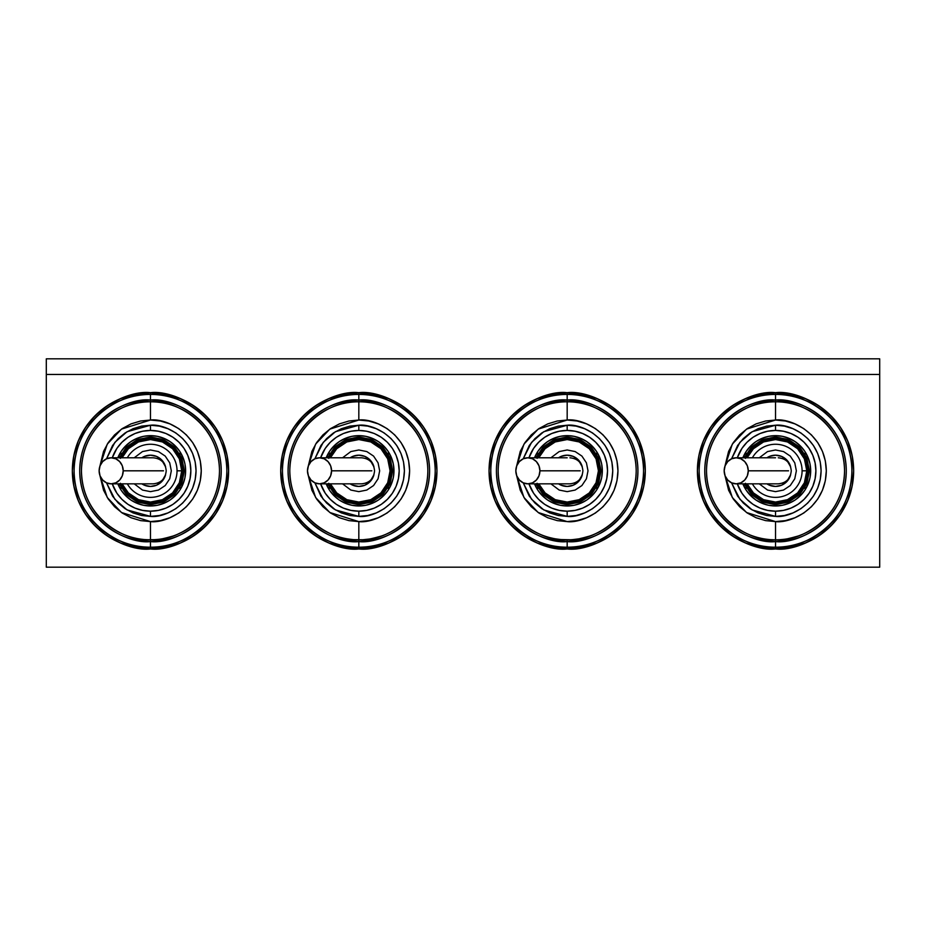 <?xml version="1.0" encoding="UTF-8"?>
<svg xmlns="http://www.w3.org/2000/svg" width="926" height="926" viewBox="0 0 926 926"><rect width="100%" height="100%" fill="white"/><g stroke="black" fill="none" stroke-linecap="round" stroke-linejoin="round"><path stroke-width="1.39" d="M879.7 358.825L46.3 358.825L879.7 358.825L879.7 374.451L46.3 374.451L46.3 358.825L46.3 567.175L46.3 374.451L879.7 374.451L879.7 358.825M46.3 567.175L879.7 567.175L879.7 374.451L879.7 567.175L46.3 567.175M537.103 458.358L544.152 447.79L554.72 440.741L567.175 438.253L579.63 440.741L590.198 447.79L597.247 458.358L599.724 470.813L597.247 483.268L590.198 493.836L579.63 500.885L567.175 503.374L554.72 500.885L544.152 493.836L537.103 483.268M745.453 458.358L752.502 447.79L763.07 440.741L775.525 438.253L787.98 440.741L798.548 447.79L805.597 458.358L808.074 470.813L805.597 483.268L798.548 493.836L787.98 500.885L775.525 503.374L763.07 500.885L752.502 493.836L745.453 483.268M328.753 458.358L335.802 447.79L346.37 440.741L358.825 438.253L371.28 440.741L381.848 447.79L388.897 458.358L391.374 470.813L388.897 483.268L381.848 493.836L371.28 500.885L358.825 503.374L346.37 500.885L335.802 493.836L328.753 483.268M120.403 458.358L127.452 447.79L138.02 440.741L150.475 438.253L162.93 440.741L173.498 447.79L180.547 458.358L183.035 470.813M183.024 470.813L180.547 483.268L173.498 493.836L162.93 500.885L150.475 503.374L138.02 500.885L127.452 493.836L120.403 483.268M153.901 539.742L155.313 539.661M150.475 401.791L150.475 420.034L150.475 401.791A69.01 69.01 0 0 1 219.485 470.813A69.01 69.01 0 0 1 150.475 539.823C170.662 542.601 218.548 521.894 219.497 470.813C218.548 419.733 170.662 399.025 150.475 401.803C130.288 399.025 82.402 419.733 81.453 470.813C82.402 521.894 130.288 542.601 150.475 539.823L150.475 541.571C129.779 544.419 80.678 523.19 79.717 470.813C80.678 418.436 129.779 397.208 150.475 400.055L150.475 401.803L150.475 400.055A70.758 70.758 0 0 1 221.233 470.813A70.758 70.758 0 0 1 150.475 541.571L150.475 547.197A76.383 76.383 0 0 0 226.858 470.813A76.383 76.383 0 0 0 150.475 394.43L150.475 400.055L150.475 394.43C172.815 391.351 225.817 414.269 226.858 470.813C225.817 527.357 172.815 550.275 150.475 547.197L150.475 548.944C173.324 552.081 227.541 528.642 228.606 470.813C227.541 412.984 173.324 389.545 150.475 392.682L150.475 394.43L150.475 392.682A78.131 78.131 0 0 1 228.606 470.813A78.131 78.131 0 0 1 150.475 548.944L135.231 547.44L120.577 542.995L107.069 535.772L95.228 526.061L85.516 514.219L78.293 500.711L73.849 486.057L72.344 470.813L73.849 455.569L78.293 440.915L85.516 427.407L95.228 415.566L107.069 405.854L120.577 398.631L135.231 394.187L150.475 392.682L165.719 394.187L180.373 398.631L193.881 405.854L205.722 415.566L215.434 427.407L222.657 440.915L227.101 455.569L228.606 470.813L227.101 486.057L222.657 500.711L215.434 514.219L205.722 526.061L193.881 535.772L180.373 542.995L165.719 547.44L150.475 548.944A78.131 78.131 0 0 1 72.344 470.813A78.131 78.131 0 0 1 150.475 392.682C127.626 389.545 73.409 412.984 72.344 470.813C73.409 528.642 127.626 552.081 150.475 548.944L150.475 547.197C128.135 550.275 75.133 527.357 74.092 470.813C75.133 414.269 128.135 391.351 150.475 394.43A76.383 76.383 0 0 0 74.092 470.813A76.383 76.383 0 0 0 150.475 547.197L150.475 541.571A70.758 70.758 0 0 1 79.717 470.813A70.758 70.758 0 0 1 150.475 400.055C171.171 397.208 220.272 418.436 221.233 470.813C220.272 523.19 171.171 544.419 150.475 541.571L150.475 539.835L145.556 539.65M195.942 522.739L189.668 527.623M188.464 528.433L192.157 525.818M196.601 522.148L197.342 521.477M189.506 527.739L192.365 525.655M184.378 530.922L183.07 531.64M185.154 530.482L182.642 531.871M177.873 534.163L181.241 532.589M178.324 533.955L177.595 534.279M178.695 533.793L177.04 534.51M186.357 529.776L184.529 530.841M177.144 534.464L183.522 531.408M178.799 533.746L179.91 533.237L178.799 533.746M182.098 532.161L184.714 530.737M183.88 531.211L183.012 531.674M173.081 536.027L164.423 538.4M162.455 538.782L170.569 536.837M159.504 539.233L155.95 539.615M160.048 539.163L160.673 539.071M152.142 539.812L158.45 539.372M156.181 539.592L158.936 539.314M144.248 539.545L150.475 539.835A69.01 69.01 0 0 1 81.453 470.813A69.01 69.01 0 0 1 150.475 401.803M106.258 523.803L104.545 522.333M112.058 528.144L110.321 526.952M124.061 534.58L123.32 534.256M133.367 537.67L135.972 538.284L133.367 537.682M139.71 538.978L142.697 539.395M140.463 539.094L138.541 538.793M141.69 539.268L141.041 539.187M145.521 539.65L144.56 539.58M146.621 539.719L155.267 539.661M143.843 539.511L140.428 539.094M144.329 539.557L145.197 539.626M150.475 420.022C165.326 417.985 200.572 433.229 201.266 470.813C200.572 508.397 165.326 523.641 150.475 521.604L150.475 539.835L150.475 521.604L121.48 512.506L107.266 497.505L99.892 475.397L103.55 490.248L108.249 499.033L114.569 506.719L122.255 513.039L131.041 517.738L140.567 520.62L150.475 521.593L160.383 520.62L169.909 517.738L178.695 513.039L186.381 506.719L192.701 499.033L197.4 490.248L200.282 480.721L201.255 470.813L200.282 460.905L197.4 451.379L192.701 442.593L186.381 434.907L178.695 428.588L169.909 423.888L160.383 421.006L150.475 420.034L140.567 421.006L131.041 423.888L122.255 428.588L114.569 434.907L108.249 442.593L103.55 451.379L99.892 466.229L107.266 444.121L121.48 429.12L150.475 420.022M150.475 425.242L150.475 430.451L142.604 431.227L135.022 433.518L128.043 437.246L121.931 442.269L116.907 448.381L112.266 457.791A40.374 40.374 0 0 1 150.475 430.451L150.475 425.242C163.809 423.402 195.432 437.084 196.046 470.813C195.432 504.543 163.809 518.224 150.475 516.384L127.082 509.925L114.87 499.276L106.513 482.816L112.578 496.139L118.25 503.038L125.149 508.71L133.031 512.923L141.585 515.516L150.475 516.395L159.365 515.516L167.919 512.923L175.801 508.71L182.7 503.038L188.372 496.139L192.585 488.257L195.178 479.703L196.057 470.813L195.178 461.924L192.585 453.37L188.372 445.487L182.7 438.588L175.801 432.917L167.919 428.703L159.365 426.11L150.475 425.231L141.585 426.11L133.031 428.703L125.149 432.917L118.25 438.588L112.578 445.487L106.513 458.81L114.87 442.35L127.082 431.701L150.475 425.242M150.475 430.44A40.374 40.374 0 0 1 190.849 470.813A40.374 40.374 0 0 1 150.475 511.175L150.475 516.384L150.475 511.175L158.346 510.4L165.928 508.108L172.907 504.381L179.019 499.357L184.042 493.245L187.77 486.266L190.061 478.684L190.837 470.813L190.061 462.942L187.77 455.36L184.042 448.381L179.019 442.269L172.907 437.246L165.928 433.518L158.346 431.227L150.475 430.451M150.475 505.978A35.165 35.165 0 0 1 117.822 483.835L121.237 490.352L125.612 495.676L130.936 500.052L137.025 503.293L143.611 505.295L150.475 505.978L157.339 505.295L163.925 503.293L170.014 500.052L175.338 495.676L179.713 490.352L182.954 484.263L184.957 477.677L185.64 470.813L184.957 463.949L182.954 457.363L179.713 451.275L175.338 445.95L170.014 441.575L163.925 438.334L157.339 436.331L150.475 435.648A35.165 35.165 0 0 1 185.628 470.813A35.165 35.165 0 0 1 150.475 505.966M150.475 435.648L143.611 436.331L137.025 438.334L130.936 441.575L125.612 445.95L121.237 451.275L117.822 457.791A35.165 35.165 0 0 1 150.475 435.66M173.405 535.911L168.578 537.416M164.238 538.446L164.816 538.319M155.499 539.65L158.149 539.407M159.041 539.291L155.07 539.673M150.186 539.823L153.635 539.754M150.845 539.823L151.795 539.812M112.266 483.835L116.907 493.245L121.931 499.357L128.043 504.381L135.022 508.108L142.604 510.4L150.475 511.175A40.374 40.374 0 0 1 112.266 483.835M119.199 483.766L126.538 494.75L137.523 502.089L150.475 504.67L163.427 502.089L174.412 494.75L181.751 483.766L184.332 470.813L181.751 457.861L174.412 446.876L163.427 439.537L150.475 436.956L137.523 439.537L126.538 446.876L119.199 457.861M185.767 530.123L181.149 532.635M177.804 534.186L175.604 535.089M147.685 539.777L147.014 539.742M172.386 536.258L173.729 535.795M169.504 537.149L172.097 536.351M171.669 536.49L170.615 536.825M99.128 470.813A13.022 12.05 90 0 1 111.166 457.791A13.022 12.05 90 0 1 123.216 470.813L163.497 470.813L123.216 470.813L122.301 475.802L119.686 480.015L115.785 482.84L111.166 483.835L106.559 482.84L102.659 480.015L100.043 475.802L99.128 470.813L100.043 465.824L102.659 461.611L106.559 458.787L111.166 457.791L115.785 458.787L119.686 461.611L122.301 465.824L123.216 470.813A13.022 12.05 90 0 1 111.166 483.835A13.022 12.05 90 0 1 99.128 470.813M180.072 454.353L179.482 453.346M179.482 488.28L180.072 487.273M120.878 487.273L121.468 488.28M121.468 453.346L120.878 454.353M165.604 466.912L161.529 459.759L156.459 456.379L150.475 455.187L144.491 456.379L141.828 457.791A15.626 15.626 0 0 1 165.592 466.866M165.592 474.76A15.626 15.626 0 0 1 141.84 483.835L144.491 485.247L150.475 486.439L156.459 485.247L161.529 481.867L165.604 474.714M122.07 457.791L128.378 448.716L122.058 457.791A31.252 31.252 0 0 1 181.727 470.813A31.252 31.252 0 0 1 122.07 483.835L128.378 492.91L122.07 483.835M128.378 448.716L133.112 444.827L138.518 441.945L144.375 440.163L150.475 439.561L156.575 440.163L162.432 441.945L167.838 444.827L172.572 448.716L176.461 453.451L179.343 458.856L181.126 464.713L181.727 470.813L181.126 476.913L179.343 482.77L176.461 488.176L172.572 492.91L167.838 496.799L162.432 499.681L156.575 501.464L150.475 502.066L144.375 501.464L138.518 499.681L133.112 496.799L128.378 492.91L138.518 499.681L150.475 502.066L162.432 499.681L172.572 492.91L179.343 482.77L181.727 470.813L177.04 470.813L181.727 470.813L179.343 458.856L172.572 448.716L162.432 441.945L150.475 439.561L138.518 441.945L128.378 448.716M134.212 483.835L142.5 490.062L150.475 491.648L158.45 490.062L165.21 485.548L169.724 478.788L171.31 470.813L169.724 462.838L165.21 456.078L158.45 451.564L150.475 449.978L142.5 451.564L134.212 457.791M127.325 457.791A26.565 26.565 0 0 1 177.04 470.813A26.565 26.565 0 0 1 127.325 483.835M362.251 539.742L353.801 539.65M358.825 401.803L358.825 400.055C379.521 397.208 428.622 418.436 429.583 470.813C428.622 523.19 379.521 544.419 358.825 541.571A70.758 70.758 0 0 1 288.067 470.813A70.758 70.758 0 0 1 358.825 400.055L358.825 394.43A76.383 76.383 0 0 0 282.442 470.813A76.383 76.383 0 0 0 358.825 547.197C336.485 550.275 283.483 527.357 282.442 470.813C283.483 414.269 336.485 391.351 358.825 394.43L358.825 392.682C335.976 389.545 281.759 412.984 280.694 470.813C281.759 528.642 335.976 552.081 358.825 548.944A78.131 78.131 0 0 1 280.694 470.813A78.131 78.131 0 0 1 358.825 392.682L374.069 394.187L388.723 398.631L402.231 405.854L414.072 415.566L423.784 427.407L431.007 440.915L435.451 455.569L436.956 470.813L435.451 486.057L431.007 500.711L423.784 514.219L414.072 526.061L402.231 535.772L388.723 542.995L374.069 547.44L358.825 548.944L343.581 547.44L328.927 542.995L315.419 535.772L303.578 526.061L293.866 514.219L286.643 500.711L282.199 486.057L280.694 470.813L282.199 455.569L286.643 440.915L293.866 427.407L303.578 415.566L315.419 405.854L328.927 398.631L343.581 394.187L358.825 392.682A78.131 78.131 0 0 1 436.956 470.813A78.131 78.131 0 0 1 358.825 548.944L358.825 547.197L358.825 548.944C381.674 552.081 435.891 528.642 436.956 470.813C435.891 412.984 381.674 389.545 358.825 392.682L358.825 394.43C381.165 391.351 434.167 414.269 435.208 470.813C434.167 527.357 381.165 550.275 358.825 547.197L358.825 541.571L358.825 547.197A76.383 76.383 0 0 0 435.208 470.813A76.383 76.383 0 0 0 358.825 394.43L358.825 400.055A70.758 70.758 0 0 1 429.583 470.813A70.758 70.758 0 0 1 358.825 541.571L358.825 539.823C379.012 542.601 426.898 521.894 427.847 470.813C426.898 419.733 379.012 399.025 358.825 401.803C338.638 399.025 290.752 419.733 289.803 470.813C290.752 521.894 338.638 542.601 358.825 539.823A69.01 69.01 0 0 1 289.803 470.813A69.01 69.01 0 0 1 358.825 401.791A69.01 69.01 0 0 1 427.835 470.813A69.01 69.01 0 0 1 358.825 539.835L358.825 541.571C338.129 544.419 289.028 523.19 288.067 470.813C289.028 418.436 338.129 397.208 358.825 400.055L358.825 420.034L348.917 421.006L339.391 423.888L330.605 428.588L322.919 434.907L316.599 442.593L311.9 451.379L308.242 466.229L315.616 444.121L329.83 429.12L358.825 420.022C373.676 417.985 408.922 433.229 409.616 470.813C408.922 508.397 373.676 523.641 358.825 521.604L358.825 539.835L358.026 539.823M369.254 539.036L365.886 539.464M363.42 539.673L369.161 539.048M364.798 539.569L366.337 539.418M404.292 522.739L398.018 527.623M401.745 524.857L398.898 526.998M396.814 528.433L400.761 525.632M404.72 522.357L403.875 523.097M404.951 522.148L405.692 521.477M397.856 527.739L400.715 525.655M392.728 530.922L391.42 531.64M393.504 530.482L390.992 531.871M386.223 534.163L389.591 532.589M386.674 533.955L385.945 534.279M387.762 533.469L385.39 534.51M385.864 534.314L391.872 531.408M387.149 533.746L388.26 533.237L387.149 533.746M389.325 532.728L393.064 530.737M390.448 532.161L389.499 532.635M392.23 531.211L391.362 531.674M381.431 536.027L372.773 538.4M370.805 538.782L378.919 536.837M360.909 539.8L361.696 539.765M353.859 539.65L358.825 539.835L358.825 521.604L329.83 512.506L315.616 497.505L308.242 475.397L311.9 490.248L316.599 499.033L322.919 506.719L330.605 513.039L339.391 517.738L348.917 520.62L358.825 521.593L368.733 520.62L378.259 517.738L387.045 513.039L394.731 506.719L401.051 499.033L405.75 490.248L408.632 480.721L409.605 470.813L408.632 460.905L405.75 451.379L401.051 442.593L394.731 434.907L387.045 428.588L378.259 423.888L368.733 421.006L358.825 420.034L358.825 401.791M317.375 526.003L319.1 527.253M311.611 521.141L312.988 522.403M314.608 523.803L312.895 522.333M320.408 528.144L318.671 526.952M332.411 534.58L331.67 534.256M341.717 537.67L344.322 538.284L341.717 537.682M352.632 539.545L348.558 539.059M354.183 539.673L353.535 539.626L354.183 539.673M346.891 538.793L351.938 539.488M358.825 430.451L350.954 431.227L343.372 433.518L336.393 437.246L330.281 442.269L325.257 448.381L320.616 457.791A40.374 40.374 0 0 1 399.187 470.813A40.374 40.374 0 0 1 358.825 511.175L366.696 510.4L374.278 508.108L381.257 504.381L387.369 499.357L392.392 493.245L396.12 486.266L398.411 478.684L399.187 470.813L398.411 462.942L396.12 455.36L392.392 448.381L387.369 442.269L381.257 437.246L374.278 433.518L366.696 431.227L358.825 430.451L358.825 425.242L335.432 431.701L323.22 442.35L314.863 458.81L320.928 445.487L326.6 438.588L333.499 432.917L341.381 428.703L349.935 426.11L358.825 425.231L358.825 430.44M358.825 425.242C372.159 423.402 403.782 437.084 404.396 470.813C403.782 504.543 372.159 518.224 358.825 516.384L358.825 511.175A40.374 40.374 0 0 1 320.616 483.835L325.257 493.245L330.281 499.357L336.393 504.381L343.372 508.108L350.954 510.4L358.825 511.175L358.825 516.384L335.432 509.925L323.22 499.276L314.863 482.816L320.928 496.139L326.6 503.038L333.499 508.71L341.381 512.923L349.935 515.516L358.825 516.395L367.715 515.516L376.269 512.923L384.151 508.71L391.05 503.038L396.722 496.139L400.935 488.257L403.528 479.703L404.407 470.813L403.528 461.924L400.935 453.37L396.722 445.487L391.05 438.588L384.151 432.917L376.269 428.703L367.715 426.11L358.825 425.231M358.825 505.966A35.165 35.165 0 0 1 326.172 483.835L329.587 490.352L333.962 495.676L339.286 500.052L345.375 503.293L351.961 505.295L358.825 505.978L365.689 505.295L372.275 503.293L378.364 500.052L383.688 495.676L388.063 490.352L391.304 484.263L393.307 477.677L393.99 470.813L393.307 463.949L391.304 457.363L388.063 451.275L383.688 445.95L378.364 441.575L372.275 438.334L365.689 436.331L358.825 435.648A35.165 35.165 0 0 1 393.978 470.813A35.165 35.165 0 0 1 358.825 505.966M326.172 457.791A35.165 35.165 0 0 1 358.825 435.648L351.961 436.331L345.375 438.334L339.286 441.575L333.962 445.95L329.587 451.275L326.172 457.791M381.755 535.911L376.928 537.416M380.019 536.49L378.965 536.825M372.588 538.446L373.166 538.319M380.736 536.258L382.079 535.795M361.985 539.754L358.825 539.835M327.549 483.766L334.888 494.75L345.873 502.089L358.825 504.67L371.777 502.089L382.762 494.75L390.101 483.766L392.682 470.813L390.101 457.861L382.762 446.876L371.777 439.537L358.825 436.956L345.873 439.537L334.888 446.876L327.549 457.861M392.994 530.783L394.117 530.123M385.494 534.464L387.01 533.816M367.46 539.291L366.407 539.407M364.589 539.592L363.617 539.661M356.035 539.777L355.364 539.742M307.478 470.813A13.022 12.05 90 0 1 319.516 457.791A13.022 12.05 90 0 1 331.566 470.813L371.847 470.813L331.566 470.813L330.651 475.802L328.035 480.015L324.135 482.84L319.516 483.835L314.909 482.84L311.009 480.015L308.393 475.802L307.478 470.813L308.393 465.824L311.009 461.611L314.909 458.787L319.516 457.791L324.135 458.787L328.035 461.611L330.651 465.824L331.566 470.813A13.022 12.05 90 0 1 319.516 483.835A13.022 12.05 90 0 1 307.478 470.813M388.422 454.353L387.832 453.346M387.832 488.28L388.422 487.273M329.228 487.273L329.818 488.28M329.818 453.346L329.228 454.353M373.954 466.912L369.879 459.759L364.809 456.379L358.825 455.187L352.841 456.379L350.178 457.791A15.626 15.626 0 0 1 373.942 466.866M373.942 474.76A15.626 15.626 0 0 1 350.19 483.835L352.841 485.247L358.825 486.439L364.809 485.247L369.879 481.867L373.954 474.714M330.42 457.791L336.728 448.716L330.408 457.791A31.252 31.252 0 0 1 390.077 470.813A31.252 31.252 0 0 1 330.42 483.835L336.728 492.91L330.42 483.835M336.728 448.716L341.462 444.827L346.868 441.945L352.725 440.163L358.825 439.561L364.925 440.163L370.782 441.945L376.188 444.827L380.922 448.716L384.811 453.451L387.693 458.856L389.476 464.713L390.077 470.813L389.476 476.913L387.693 482.77L384.811 488.176L380.922 492.91L376.188 496.799L370.782 499.681L364.925 501.464L358.825 502.066L352.725 501.464L346.868 499.681L341.462 496.799L336.728 492.91L346.868 499.681L358.825 502.066L370.782 499.681L380.922 492.91L387.693 482.77L390.077 470.813L387.693 458.856L380.922 448.716L370.782 441.945L358.825 439.561L346.868 441.945L336.728 448.716M342.562 483.835L350.85 490.062L358.825 491.648L366.8 490.062L373.56 485.548L378.074 478.788L379.66 470.813L378.074 462.838L373.56 456.078L366.8 451.564L358.825 449.978L350.85 451.564L342.562 457.791M570.601 539.742L567.175 539.835A69.01 69.01 0 0 1 498.153 470.813A69.01 69.01 0 0 1 567.175 401.791A69.01 69.01 0 0 1 636.185 470.813A69.01 69.01 0 0 1 567.175 539.835L562.151 539.65L567.175 539.835L567.175 541.571C546.479 544.419 497.378 523.19 496.417 470.813C497.378 418.436 546.479 397.208 567.175 400.055L567.175 401.803C546.988 399.025 499.102 419.733 498.153 470.813C499.102 521.894 546.988 542.601 567.175 539.823C587.362 542.601 635.248 521.894 636.197 470.813C635.248 419.733 587.362 399.025 567.175 401.803L567.175 400.055A70.758 70.758 0 0 1 637.933 470.813A70.758 70.758 0 0 1 567.175 541.571L567.175 547.197A76.383 76.383 0 0 0 643.558 470.813A76.383 76.383 0 0 0 567.175 394.43L567.175 400.055L567.175 394.43C589.515 391.351 642.517 414.269 643.558 470.813C642.517 527.357 589.515 550.275 567.175 547.197L567.175 548.944C590.024 552.081 644.241 528.642 645.306 470.813C644.241 412.984 590.024 389.545 567.175 392.682L567.175 394.43L567.175 392.682A78.131 78.131 0 0 1 645.306 470.813A78.131 78.131 0 0 1 567.175 548.944L551.931 547.44L537.277 542.995L523.769 535.772L511.928 526.061L502.216 514.219L494.993 500.711L490.548 486.057L489.044 470.813L490.548 455.569L494.993 440.915L502.216 427.407L511.928 415.566L523.769 405.854L537.277 398.631L551.931 394.187L567.175 392.682L582.419 394.187L597.073 398.631L610.581 405.854L622.422 415.566L632.134 427.407L639.357 440.915L643.802 455.569L645.306 470.813L643.802 486.057L639.357 500.711L632.134 514.219L622.422 526.061L610.581 535.772L597.073 542.995L582.419 547.44L567.175 548.944A78.131 78.131 0 0 1 489.044 470.813A78.131 78.131 0 0 1 567.175 392.682C544.326 389.545 490.109 412.984 489.044 470.813C490.109 528.642 544.326 552.081 567.175 548.944L567.175 547.197C544.835 550.275 491.833 527.357 490.792 470.813C491.833 414.269 544.835 391.351 567.175 394.43A76.383 76.383 0 0 0 490.792 470.813A76.383 76.383 0 0 0 567.175 547.197L567.175 541.571A70.758 70.758 0 0 1 496.417 470.813A70.758 70.758 0 0 1 567.175 400.055C587.871 397.208 636.972 418.436 637.933 470.813C636.972 523.19 587.871 544.419 567.175 541.571L567.175 539.823M577.604 539.036L574.236 539.464M571.77 539.673L574.363 539.453M573.148 539.569L578.773 538.851M612.642 522.739L606.368 527.623M608.729 525.922L607.965 526.489M610.095 524.857L607.248 526.998M605.164 528.433L606.599 527.461M613.07 522.357L607.294 526.975M615.188 520.389L613.845 521.651M606.206 527.739L607.826 526.593M613.301 522.148L615.443 520.146M608.324 526.211L609.065 525.655M601.078 530.922L599.77 531.64M602.039 530.378L597.478 532.82M601.854 530.482L602.456 530.135M597.154 532.982L594.295 534.279M594.573 534.163L597.965 532.577M596.112 533.469L593.74 534.51M603.058 529.776L601.229 530.841M598.798 532.161L597.849 532.635M600.58 531.211L599.712 531.674M601.483 530.691L602.583 530.054M589.781 536.027L581.123 538.4M579.155 538.782L587.269 536.837M569.259 539.8L570.046 539.765M560.948 539.545L570.335 539.754M522.958 523.803L521.245 522.333M528.758 528.144L527.021 526.952M540.761 534.58L540.02 534.256M550.067 537.67L552.672 538.284L550.067 537.682M557.163 539.094L559.929 539.453L557.163 539.094M562.533 539.673L561.33 539.58M560.288 539.488L555.762 538.874M561.283 539.58L558.031 539.221M567.175 420.022C582.026 417.985 617.272 433.229 617.966 470.813C617.272 508.397 582.026 523.641 567.175 521.604L538.18 512.506L523.966 497.505L516.592 475.397L520.25 490.248L524.949 499.033L531.269 506.719L538.955 513.039L547.741 517.738L557.267 520.62L567.175 521.593L577.083 520.62L586.609 517.738L595.395 513.039L603.081 506.719L609.401 499.033L614.1 490.248L616.982 480.721L617.955 470.813L616.982 460.905L614.1 451.379L609.401 442.593L603.081 434.907L595.395 428.588L586.609 423.888L577.083 421.006L567.175 420.034L557.267 421.006L547.741 423.888L538.955 428.588L531.269 434.907L524.949 442.593L520.25 451.379L516.592 466.229L523.966 444.121L538.18 429.12L567.175 420.022M567.175 401.791L567.175 420.034L567.175 401.791M567.175 425.231L567.175 430.44A40.374 40.374 0 0 1 607.549 470.813A40.374 40.374 0 0 1 567.175 511.175L567.175 516.384L543.782 509.925L531.57 499.276L523.213 482.816L529.278 496.139L534.95 503.038L541.849 508.71L549.731 512.923L558.285 515.516L567.175 516.395L576.065 515.516L584.619 512.923L592.501 508.71L599.4 503.038L605.072 496.139L609.285 488.257L611.878 479.703L612.757 470.813L611.878 461.924L609.285 453.37L605.072 445.487L599.4 438.588L592.501 432.917L584.619 428.703L576.065 426.11L567.175 425.231L567.175 430.44A40.374 40.374 0 0 0 528.966 457.791L533.607 448.381L538.631 442.269L544.743 437.246L551.722 433.518L559.304 431.227L567.175 430.451L575.046 431.227L582.628 433.518L589.607 437.246L595.719 442.269L600.742 448.381L604.47 455.36L606.762 462.942L607.537 470.813L606.762 478.684L604.47 486.266L600.742 493.245L595.719 499.357L589.607 504.381L582.628 508.108L575.046 510.4L567.175 511.175A40.374 40.374 0 0 1 528.966 483.835L533.607 493.245L538.631 499.357L544.743 504.381L551.722 508.108L559.304 510.4L567.175 511.175L567.175 516.384C580.509 518.224 612.132 504.543 612.746 470.813C612.132 437.084 580.509 423.402 567.175 425.242L543.782 431.701L531.57 442.35L523.213 458.81L529.278 445.487L534.95 438.588L541.849 432.917L549.731 428.703L558.285 426.11L567.175 425.231M567.175 505.966A35.165 35.165 0 0 1 534.522 483.835L537.937 490.352L542.312 495.676L547.636 500.052L553.725 503.293L560.311 505.295L567.175 505.978L574.039 505.295L580.625 503.293L586.714 500.052L592.038 495.676L596.413 490.352L599.654 484.263L601.657 477.677L602.34 470.813L601.657 463.949L599.654 457.363L596.413 451.275L592.038 445.95L586.714 441.575L580.625 438.334L574.039 436.331L567.175 435.648A35.165 35.165 0 0 1 602.34 470.813A35.165 35.165 0 0 1 567.175 505.966M534.522 457.791A35.165 35.165 0 0 1 567.175 435.648L560.311 436.331L553.725 438.334L547.636 441.575L542.312 445.95L537.937 451.275L534.522 457.791M580.938 538.446L581.516 538.319M588.369 536.49L587.315 536.825M590.105 535.911L585.278 537.416M586.204 537.149L586.934 536.941M589.086 536.258L590.429 535.795M533.631 531.13A69.01 69.01 0 0 1 531.999 530.193M535.899 483.766L543.238 494.75L554.223 502.089L567.175 504.67L580.127 502.089L591.112 494.75L598.451 483.766L601.032 470.813L598.451 457.861L591.112 446.876L580.127 439.537L567.175 436.956L554.223 439.537L543.238 446.876L535.899 457.861M557.707 539.175L559.246 539.372M595.105 533.92L596.309 533.376L595.105 533.92M607.722 526.663L607.109 527.102M608.208 526.304L609.111 525.632M606.472 527.554L608.174 526.327M610.477 524.556L612.526 522.843M555.739 538.874L557.001 539.071M515.828 470.813A13.022 12.05 90 0 1 527.866 457.791A13.022 12.05 90 0 1 539.916 470.813L580.197 470.813L539.916 470.813L539.001 475.802L536.385 480.015L532.485 482.84L527.866 483.835L523.259 482.84L519.359 480.015L516.743 475.802L515.828 470.813L516.743 465.824L519.359 461.611L523.259 458.787L527.866 457.791L532.485 458.787L536.385 461.611L539.001 465.824L539.916 470.813A13.022 12.05 90 0 1 527.866 483.835A13.022 12.05 90 0 1 515.828 470.813M596.772 454.353L596.182 453.346M596.182 488.28L596.772 487.273M537.578 487.273L538.168 488.28M538.168 453.346L537.578 454.353M582.304 466.912L578.229 459.759L573.159 456.379L567.175 455.187L561.191 456.379L558.528 457.791A15.626 15.626 0 0 1 582.292 466.866M582.292 474.76A15.626 15.626 0 0 1 558.54 483.835L561.191 485.247L567.175 486.439L573.159 485.247L578.229 481.867L582.304 474.714M538.77 457.791L545.078 448.716L538.758 457.791A31.252 31.252 0 0 1 598.428 470.813A31.252 31.252 0 0 1 538.77 483.835L545.078 492.91L538.77 483.835M545.078 448.716L549.812 444.827L555.218 441.945L561.075 440.163L567.175 439.561L573.275 440.163L579.132 441.945L584.538 444.827L589.272 448.716L593.161 453.451L596.043 458.856L597.826 464.713L598.428 470.813L597.826 476.913L596.043 482.77L593.161 488.176L589.272 492.91L584.538 496.799L579.132 499.681L573.275 501.464L567.175 502.066L561.075 501.464L555.218 499.681L549.812 496.799L545.078 492.91L555.218 499.681L567.175 502.066L579.132 499.681L589.272 492.91L596.043 482.77L598.428 470.813L596.043 458.856L589.272 448.716L579.132 441.945L567.175 439.561L555.218 441.945L545.078 448.716M550.912 483.835L559.2 490.062L567.175 491.648L575.15 490.062L581.91 485.548L586.424 478.788L588.01 470.813L586.424 462.838L581.91 456.078L575.15 451.564L567.175 449.978L559.2 451.564L550.912 457.791M778.951 539.742L775.525 539.835A69.01 69.01 0 0 1 706.515 470.813A69.01 69.01 0 0 1 775.525 401.791A69.01 69.01 0 0 1 844.535 470.813A69.01 69.01 0 0 1 775.525 539.835L770.501 539.65L775.525 539.835L775.525 541.571C754.829 544.419 705.728 523.19 704.767 470.813C705.728 418.436 754.829 397.208 775.525 400.055L775.525 420.034L765.617 421.006L756.091 423.888L747.305 428.588L739.619 434.907L733.299 442.593L728.6 451.379L724.942 466.229L732.316 444.121L746.53 429.12L775.525 420.022C790.376 417.985 825.622 433.229 826.316 470.813C825.622 508.397 790.376 523.641 775.525 521.604L746.53 512.506L732.316 497.505L724.942 475.397L728.6 490.248L733.299 499.033L739.619 506.719L747.305 513.039L756.091 517.738L765.617 520.62L775.525 521.593L775.525 539.823C795.712 542.601 843.598 521.894 844.547 470.813C843.598 419.733 795.712 399.025 775.525 401.803C755.338 399.025 707.452 419.733 706.503 470.813C707.452 521.894 755.338 542.601 775.525 539.823M781.359 539.58L782.586 539.464M783.489 539.372L782.817 539.441M780.12 539.673L782.713 539.453M820.992 522.739L814.718 527.623M817.079 525.922L816.315 526.489M818.445 524.857L815.598 526.998M813.514 528.433L814.949 527.461M821.42 522.357L815.644 526.975M823.538 520.389L822.195 521.651M821.732 522.079L822.462 521.407M814.556 527.739L816.176 526.593M821.651 522.148L824.024 519.914M816.674 526.211L817.311 525.748M809.428 530.922L808.12 531.64M808.965 531.188L806.199 532.635L808.965 531.188M810.204 530.482L810.806 530.135M802.923 534.163L806.314 532.577M803.374 533.955L802.645 534.279M802.842 534.198L802.09 534.51M804.659 533.376L809.579 530.841M803.849 533.746L804.96 533.237M807.148 532.161L806.199 532.635M808.93 531.211L808.062 531.674M798.131 536.027L789.473 538.4M787.505 538.782L795.619 536.837M777.192 539.812L778.396 539.765M770.559 539.65L775.525 539.835L775.525 521.593L785.433 520.62L794.959 517.738L803.745 513.039L811.431 506.719L817.751 499.033L822.45 490.248L825.332 480.721L826.305 470.813L825.332 460.905L822.45 451.379L817.751 442.593L811.431 434.907L803.745 428.588L794.959 423.888L785.433 421.006L775.525 420.034L775.525 401.791M734.075 526.003L735.8 527.253M728.311 521.141L729.688 522.403M731.308 523.803L729.595 522.333M737.108 528.144L735.371 526.952M749.111 534.58L748.37 534.256M758.417 537.67L761.022 538.284L758.417 537.682M765.513 539.094L768.279 539.453L765.513 539.094M769.332 539.545L768.279 539.453M770.883 539.673L770.235 539.626L770.883 539.673M775.525 394.43L775.525 400.055A70.758 70.758 0 0 1 846.283 470.813A70.758 70.758 0 0 1 775.525 541.571L775.525 547.197A76.383 76.383 0 0 0 851.908 470.813A76.383 76.383 0 0 0 775.525 394.43C797.865 391.351 850.867 414.269 851.908 470.813C850.867 527.357 797.865 550.275 775.525 547.197L775.525 548.944C798.374 552.081 852.591 528.642 853.656 470.813C852.591 412.984 798.374 389.545 775.525 392.682L775.525 394.43L775.525 392.682A78.131 78.131 0 0 1 853.656 470.813A78.131 78.131 0 0 1 775.525 548.944L760.281 547.44L745.627 542.995L732.119 535.772L720.278 526.061L710.566 514.219L703.343 500.711L698.898 486.057L697.394 470.813L698.898 455.569L703.343 440.915L710.566 427.407L720.278 415.566L732.119 405.854L745.627 398.631L760.281 394.187L775.525 392.682L790.769 394.187L805.423 398.631L818.931 405.854L830.772 415.566L840.484 427.407L847.707 440.915L852.152 455.569L853.656 470.813L852.152 486.057L847.707 500.711L840.484 514.219L830.772 526.061L818.931 535.772L805.423 542.995L790.769 547.44L775.525 548.944A78.131 78.131 0 0 1 697.394 470.813A78.131 78.131 0 0 1 775.525 392.682C752.676 389.545 698.459 412.984 697.394 470.813C698.459 528.642 752.676 552.081 775.525 548.944L775.525 547.197C753.185 550.275 700.183 527.357 699.142 470.813C700.183 414.269 753.185 391.351 775.525 394.43A76.383 76.383 0 0 0 699.142 470.813A76.383 76.383 0 0 0 775.525 547.197L775.525 541.571A70.758 70.758 0 0 1 704.767 470.813A70.758 70.758 0 0 1 775.525 400.055L775.525 394.43M775.525 430.451L767.654 431.227L760.072 433.518L753.093 437.246L746.981 442.269L741.957 448.381L737.316 457.791A40.374 40.374 0 0 1 775.525 430.451L783.396 431.227L790.978 433.518L797.957 437.246L804.069 442.269L809.092 448.381L812.82 455.36L815.111 462.942L815.887 470.813L815.111 478.684L812.82 486.266L809.092 493.245L804.069 499.357L797.957 504.381L790.978 508.108L783.396 510.4L775.525 511.175A40.374 40.374 0 0 1 737.316 483.835L741.957 493.245L746.981 499.357L753.093 504.381L760.072 508.108L767.654 510.4L775.525 511.175L775.525 516.384C788.859 518.224 820.482 504.543 821.096 470.813C820.482 437.084 788.859 423.402 775.525 425.242L752.132 431.701L739.92 442.35L731.563 458.81L737.628 445.487L743.3 438.588L750.199 432.917L758.081 428.703L766.635 426.11L775.525 425.231L775.525 430.44A40.374 40.374 0 0 1 815.899 470.813A40.374 40.374 0 0 1 775.525 511.175L775.525 516.384L752.132 509.925L739.92 499.276L731.563 482.816L737.628 496.139L743.3 503.038L750.199 508.71L758.081 512.923L766.635 515.516L775.525 516.395L784.415 515.516L792.969 512.923L800.851 508.71L807.75 503.038L813.422 496.139L817.635 488.257L820.228 479.703L821.107 470.813L820.228 461.924L817.635 453.37L813.422 445.487L807.75 438.588L800.851 432.917L792.969 428.703L784.415 426.11L775.525 425.231L775.525 430.44M775.525 505.966A35.165 35.165 0 0 1 742.872 483.835L746.287 490.352L750.662 495.676L755.986 500.052L762.075 503.293L768.661 505.295L775.525 505.978L782.389 505.295L788.975 503.293L795.064 500.052L800.388 495.676L804.763 490.352L808.004 484.263L810.007 477.677L810.69 470.813L810.007 463.949L808.004 457.363L804.763 451.275L800.388 445.95L795.064 441.575L788.975 438.334L782.389 436.331L775.525 435.648A35.165 35.165 0 0 1 810.69 470.813A35.165 35.165 0 0 1 775.525 505.966M775.525 435.648L768.661 436.331L762.075 438.334L755.986 441.575L750.662 445.95L746.287 451.275L742.872 457.791A35.165 35.165 0 0 1 775.525 435.66M796.719 536.49L795.665 536.825M798.455 535.911L793.628 537.416M794.554 537.149L795.284 536.941M797.436 536.258L798.779 535.795M775.895 539.823L776.845 539.812M778.685 539.754L775.525 539.835L775.525 541.571C796.221 544.419 845.322 523.19 846.283 470.813C845.322 418.436 796.221 397.208 775.525 400.055L775.525 401.803M744.249 483.766L751.588 494.75L762.573 502.089L775.525 504.67L788.477 502.089L799.462 494.75L806.801 483.766L809.382 470.813L806.801 457.861L799.462 446.876L788.477 439.537L775.525 436.956L762.573 439.537L751.588 446.876L744.249 457.861M766.057 539.175L767.596 539.372M809.833 530.691L811.408 529.776M802.564 534.314L800.654 535.089M816.072 526.663L815.459 527.102M820.575 523.097L817.461 525.632M814.822 527.554L816.524 526.327M816.558 526.304L820.876 522.843M764.089 538.874L765.351 539.071M772.735 539.777L772.064 539.742M724.178 470.813A13.022 12.05 90 0 1 736.216 457.791A13.022 12.05 90 0 1 748.266 470.813L788.547 470.813L748.266 470.813L747.351 475.802L744.736 480.015L740.835 482.84L736.216 483.835L731.609 482.84L727.709 480.015L725.093 475.802L724.178 470.813L725.093 465.824L727.709 461.611L731.609 458.787L736.216 457.791L740.835 458.787L744.736 461.611L747.351 465.824L748.266 470.813A13.022 12.05 90 0 1 736.216 483.835A13.022 12.05 90 0 1 724.178 470.813M745.928 487.273L746.518 488.28M804.532 488.28L805.122 487.273M805.122 454.353L804.532 453.346M746.518 453.346L745.928 454.353M790.654 466.912L786.579 459.759L781.509 456.379L775.525 455.187L769.541 456.379L766.878 457.791A15.626 15.626 0 0 1 790.642 466.866M790.642 474.76A15.626 15.626 0 0 1 766.89 483.835L769.541 485.247L775.525 486.439L781.509 485.247L786.579 481.867L790.654 474.714M747.12 457.791L753.428 448.716L747.108 457.791A31.252 31.252 0 0 1 806.778 470.813A31.252 31.252 0 0 1 747.12 483.835L753.428 492.91L747.12 483.835M753.428 448.716L758.163 444.827L763.568 441.945L769.425 440.163L775.525 439.561L781.625 440.163L787.482 441.945L792.887 444.827L797.622 448.716L801.511 453.451L804.393 458.856L806.176 464.713L806.778 470.813L806.176 476.913L804.393 482.77L801.511 488.176L797.622 492.91L792.887 496.799L787.482 499.681L781.625 501.464L775.525 502.066L769.425 501.464L763.568 499.681L758.163 496.799L753.428 492.91L763.568 499.681L775.525 502.066L787.482 499.681L797.622 492.91L804.393 482.77L806.778 470.813L802.09 470.813L806.778 470.813L804.393 458.856L797.622 448.716L787.482 441.945L775.525 439.561L763.568 441.945L753.428 448.716M759.262 483.835L767.55 490.062L775.525 491.648L783.5 490.062L790.26 485.548L794.774 478.788L796.36 470.813L794.774 462.838L790.26 456.078L783.5 451.564L775.525 449.978L767.55 451.564L759.262 457.791M752.375 457.791A26.565 26.565 0 0 1 802.09 470.813A26.565 26.565 0 0 1 752.375 483.835M111.166 457.791L153.23 457.791C161.124 458.578 165.453 462.919 166.205 470.813C165.453 478.707 161.124 483.048 153.23 483.835L111.166 483.835M319.516 457.791L361.58 457.791C369.474 458.578 373.803 462.919 374.555 470.813C373.803 478.707 369.474 483.048 361.58 483.835L319.516 483.835M567.175 457.791L527.866 457.791M527.866 483.835L569.93 483.835C577.824 483.048 582.153 478.707 582.905 470.813C582.153 462.919 577.824 458.578 569.93 457.791M775.525 457.791L736.216 457.791M736.216 483.835L778.28 483.835C786.174 483.048 790.503 478.707 791.255 470.813C790.503 462.919 786.174 458.578 778.28 457.791"/></g></svg>
